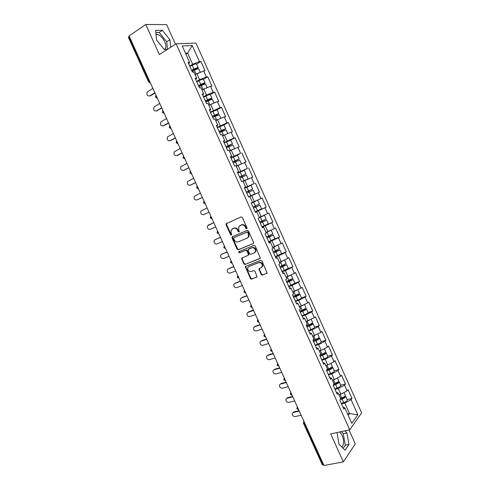 <?xml version="1.0" encoding="UTF-8"?>
<svg xmlns="http://www.w3.org/2000/svg" width="490" height="490" viewBox="0 0 490 490"><rect width="100%" height="100%" fill="white"/><g stroke="black" fill="none" stroke-linecap="round" stroke-linejoin="round"><path stroke-width="0.73" d="M246.721 228.726L246.997 227.801L242.372 217.542L241.105 216.935L226.037 223.758L226.043 224.696L230.612 234.79L231.752 234.949L231.151 233.001L231.115 230.055L233.583 228.316C235.243 227.819 236.578 228.469 237.577 230.257L238.171 231.568L239.047 231.997L239.328 231.721L238.722 229.761L238.679 226.827L241.196 225.032C242.887 224.524 244.234 225.173 245.239 226.974L245.833 228.297L246.721 228.726M341.879 447.07C344.035 444.62 344.115 440.7 342.112 435.322L339.766 431.941M156.028 34.398L157.027 34.331C160.003 35.017 162.576 37.522 164.75 41.84C166.392 45.882 166.232 48.443 164.273 49.515M261.115 274.474L262.383 275.117L267.081 273.059L261.936 260.931L260.662 260.3L245.337 266.536L250.402 278.516L251.652 279.153L257.115 276.819L254.91 271.209L253.655 270.578L251.162 271.534C248.571 271.638 247.432 270.327 247.738 267.589L248.871 266.468L258.689 262.646C261.286 262.499 262.456 263.81 262.187 266.56L260.999 267.761L258.904 268.832L261.115 274.474L261.587 274.161L262.854 274.798L266.977 273.242M330.695 433.889L343.331 461.862L323.957 465.5L129.084 35.911L145.763 24.5L159.342 54.568L176.088 43.794L349.738 429.804L330.695 433.889M253.171 243.689L253.575 242.385L248.448 231.011L247.181 230.398L232.419 236.658L232.04 237.95L237.105 249.134L238.342 249.753L253.342 243.591M255.198 245.992L260.349 258.175L245.006 264.471L243.763 263.847L241.576 258.206L247.965 255.413L248.363 254.126L246.917 250.935L245.662 250.317L239.451 252.834L238.569 251.787L253.93 245.368L255.198 245.992M176.088 43.794L195.945 43.059L361.651 412.868L349.738 429.804M347.208 399.632L351.991 398.48L348.035 389.666L347.116 390.836L340.862 394.211L339.007 394.671M351.991 398.48L351.085 399.681L357.853 414.773L351.789 423.317L344.862 407.901L343.907 409.162L339.833 400.097L340.801 398.866L338.192 393.06L337.212 394.272L333.127 385.183L334.119 384.001L331.503 378.176L330.505 379.34L326.407 370.232L327.424 369.093L324.796 363.255L323.774 364.37L319.67 355.238L320.705 354.148L318.077 348.298L317.024 349.364L312.908 340.201L313.974 339.166L311.334 333.292L310.262 334.315L306.134 325.127L307.218 324.141L304.572 318.255L303.475 319.223L299.335 310.011L300.45 309.074L297.798 303.169L296.677 304.094L292.524 294.858L293.657 293.963L290.999 288.046L289.853 288.922L285.695 279.661L286.852 278.816L284.182 272.881L283.018 273.708L278.841 264.422L280.023 263.632L277.352 257.679L276.158 258.451L271.975 249.141L273.181 248.399L270.498 242.434L269.286 243.156L265.084 233.822L266.321 233.13L263.632 227.146L262.389 227.819L258.181 218.46L259.437 217.817L256.742 211.815L255.474 212.44L251.254 203.056L252.54 202.462L249.833 196.447L248.54 197.017L244.314 187.609L245.619 187.064L242.905 181.037L241.588 181.557L237.35 172.119L238.679 171.629L235.966 165.577L234.618 166.049L230.367 156.586L231.721 156.151L229.002 150.081L227.63 150.497L223.367 141.01L224.751 140.624L222.013 134.542L220.623 134.909L216.347 125.391L217.756 125.06L215.012 118.966L213.597 119.278L209.304 109.736L210.737 109.454L207.993 103.341L206.547 103.598L202.248 94.031L203.705 93.804L200.949 87.673L199.479 87.882L195.167 78.284L196.655 78.112L193.893 71.963L192.392 72.116L188.068 62.493L189.581 62.371L182.194 45.938L192.239 45.515L199.448 61.587L192.65 64.264L189.679 66.083M196.594 64.086L200.882 61.471L199.448 61.587M200.882 61.471L205.071 70.817L203.65 70.964L206.351 76.973L199.577 79.686L196.594 81.456M203.448 79.356L207.76 76.808L206.351 76.973M207.76 76.808L211.937 86.13L210.541 86.326L213.23 92.322L206.486 95.066L203.485 96.787M210.284 94.588L214.62 92.102L213.23 92.322M214.62 92.102L218.785 101.399L217.413 101.644L220.096 107.629L210.357 112.081M217.125 109.834L221.462 107.359L220.096 107.629M221.462 107.359L225.614 116.632L224.267 116.926L226.944 122.892L217.217 127.333M223.82 124.962L228.279 122.574L226.944 122.892M228.279 122.574L232.425 131.822L231.102 132.165L233.773 138.113L224.053 142.541M230.41 140.165L235.084 137.751L233.773 138.113M235.084 137.751L239.218 146.969L237.92 147.368L240.578 153.297L230.87 157.707M236.615 155.508L240.578 153.297M241.87 152.88L245.992 162.08L244.718 162.527L247.37 168.444L237.675 172.835M240.798 171.757L247.37 168.444M248.638 167.978L252.748 177.147L251.499 177.643L254.145 183.542L244.455 187.927M244.528 188.08L254.145 183.542M255.388 183.027L259.492 192.178L258.261 192.723L260.901 198.603L252.509 202.395M255.259 211.962L266.211 207.166L262.119 198.046L260.901 198.603M266.211 207.166L265.004 207.76L267.638 213.628L259.259 217.425M264.949 225.474L272.912 222.117L268.832 213.015L267.638 213.628M272.912 222.117L271.736 222.754L274.357 228.61L265.997 232.413M274.198 239.218L279.6 237.025L275.527 227.954L274.357 228.61M279.6 237.025L278.443 237.717L281.058 243.555L272.716 247.358M281.413 253.789L286.264 251.897L282.209 242.85L281.058 243.555M286.264 251.897L285.131 252.632L287.746 258.457L279.416 262.266M288.236 268.477L292.916 266.732L288.867 257.703L287.746 258.457M292.916 266.732L291.807 267.516L294.41 273.322L286.099 277.138M294.919 283.183L299.549 281.523L295.513 272.52L294.41 273.322M299.549 281.523L298.465 282.35L301.062 288.144L292.763 291.967M295.311 301.062L297.675 300.137C299.996 299.17 301.283 298.422 301.534 297.883L306.164 296.279L302.14 287.299L301.062 288.144M306.164 296.279L305.099 297.154L307.689 302.93L299.408 306.758M301.938 315.799L304.308 314.892C306.63 313.937 307.904 313.165 308.13 312.577L312.761 310.991L308.749 302.036L307.689 302.93M312.761 310.991L311.72 311.916L314.304 317.679L306.036 321.507M314.66 327.13L319.345 325.672L315.34 316.736L314.304 317.679M319.345 325.672L318.322 326.64L320.901 332.385L312.651 336.226M321.207 341.708L325.905 340.311L321.912 331.399L320.901 332.385M325.905 340.311L324.913 341.322L327.479 347.055L321.158 350.344L319.241 350.895M327.73 356.248L332.453 354.907L328.471 346.02L327.479 347.055M332.453 354.907L331.479 355.973L334.045 361.687L327.743 365.001L325.819 365.534M334.241 370.746L338.982 369.472L335.007 360.609L334.045 361.687M338.982 369.472L338.033 370.575L340.587 376.277L334.315 379.627L332.379 380.13M340.728 385.207L345.493 383.995L341.53 375.156L340.587 376.277M345.493 383.995L344.568 385.146L347.116 390.836M340.862 394.211L338.302 388.515L335.001 389.348M336.281 392.196L338.192 393.06M344.568 385.146L338.302 388.515M334.315 379.627L331.748 373.913L328.459 374.789M329.641 377.429L331.503 378.176M338.033 370.575L331.748 373.913M327.743 365.001L325.17 359.274L321.893 360.193M322.984 362.612L324.796 363.255M331.479 355.973L325.17 359.274M321.158 350.344L318.58 344.599L315.321 345.56M316.307 347.765L318.077 348.298M324.913 341.322L318.58 344.599M314.555 335.644L311.971 329.88L308.725 330.891M309.613 332.875L311.334 333.292M318.322 326.64L311.971 329.88M309.735 319.988L307.941 320.901L305.337 315.131L302.11 316.185M302.9 317.943L304.572 318.255M311.72 311.916L305.337 315.131M301.295 306.128L298.698 300.339L295.482 301.436M296.174 302.973L297.798 303.169M305.099 297.154L298.698 300.339M294.637 291.311L292.034 285.505L288.831 286.644M289.425 287.961L290.999 288.046M298.465 282.35L292.034 285.505M287.967 276.452L285.352 270.633L282.167 271.821M282.657 272.912L284.182 272.881M291.807 267.516L285.352 270.633M281.278 261.556L278.657 255.725L275.484 256.956M275.876 257.82L277.352 257.679M285.131 252.632L278.657 255.725M274.565 246.623L271.938 240.774L268.783 242.048M269.071 242.691L270.498 242.434M278.443 237.717L271.938 240.774M267.84 231.648L265.206 225.78L262.064 227.103M262.254 227.519L263.632 227.146M271.736 222.754L265.206 225.78M261.096 216.635L258.457 210.749L255.333 212.121M255.413 212.305L256.742 211.815M265.004 207.76L258.457 210.749M254.335 201.58L251.682 195.682L249.863 196.508M258.261 192.723L251.682 195.682M247.554 186.488L244.896 180.571L243.083 181.429M244.369 187.744L245.619 187.064M251.499 177.643L244.896 180.571M240.755 171.353L238.091 165.424L236.29 166.306M237.485 172.419L238.679 171.629M244.718 162.527L238.091 165.424M233.938 156.175L231.268 150.228L229.473 151.141M230.582 157.057L231.721 156.151M237.92 147.368L231.268 150.228M227.103 140.961L224.426 134.995L222.638 135.938M223.654 141.653L224.751 140.624M231.102 132.165L224.426 134.995M220.249 125.703L217.566 119.725L215.79 120.693M216.709 126.212L217.756 125.06M224.267 116.926L217.566 119.725M213.377 110.403L210.688 104.413L208.918 105.405M209.751 110.722L210.737 109.454M217.413 101.644L210.688 104.413M206.486 95.066L203.785 89.058L202.033 90.074M202.768 95.189L203.705 93.804M210.541 86.326L203.785 89.058M199.577 79.686L196.87 73.659L195.124 74.707M195.767 79.619L196.655 78.112M203.65 70.964L195.075 74.59M129.305 36.401L128.858 36.707L149.119 81.377L149.579 81.089M150.295 82.663L149.119 81.377L148.593 81.928L128.368 37.35L128.858 36.707M192.65 64.264L187.646 53.116L185.477 53.245M185.912 54.2L187.646 53.116L192.239 45.515M188.748 64.006L189.581 62.371M175.457 44.198L166.643 24.604L145.763 24.5M343.331 461.862L355.293 443.909L349.015 429.957M323.67 464.851L322.31 464.777L303.433 423.17M348.219 415.367L349.554 413.548L344.844 403.074L341.53 403.864M347.6 413.995L349.554 413.548L357.853 414.773M342.908 406.933L344.862 407.901M351.085 399.681L344.844 403.074M170.698 47.261L169.914 39.69L162.386 30.313L155.642 30.362L156.567 40.058L164.297 49.545L167.378 49.398M337.016 432.535L338.988 444.179L345.046 450.224L348.966 444.467L346.945 432.897L344.929 430.839M246.972 228.512L245.735 226.717C244.731 224.916 243.389 224.273 241.705 224.775L241.196 225.032M240.204 225.443L241.705 224.775M232.621 228.714L234.091 228.058C235.751 227.562 237.08 228.205 238.079 229.994L239.298 231.776M226.778 223.226L226.558 224.445L231.121 234.526L231.727 234.992M232.707 236.535L232.548 237.681L237.607 248.853L238.844 249.471L253.446 243.493M247.756 232.566L246.874 232.138L233.914 237.613L233.644 238.514L234.269 239.892C235.255 241.668 236.584 242.323 238.244 241.846L247.119 238.152L248.461 236.817L248.387 233.963L247.756 232.566L248.252 232.297L247.37 231.874L246.874 232.138M234.343 237.387L247.37 231.874M247.615 237.877L248.957 236.548L248.883 233.693L248.387 233.963M248.252 232.297L248.883 233.693M260.227 258.389L245.006 264.471M242.195 257.722L242.097 258.781L244.253 263.546L245.496 264.171M248.461 255.119L248.853 253.838L247.413 250.647L246.158 250.029L239.451 252.834M239.132 251.395L239.953 252.552M254.243 252.901L255.4 251.744C255.713 248.938 254.555 247.615 251.927 247.775L248.044 249.594L249.514 253.667L250.776 254.286L254.243 252.901M254.763 252.595L255.884 251.456C256.203 248.657 255.045 247.334 252.417 247.493L251.927 247.775M248.779 249L252.417 247.493M259.486 268.336L259.418 269.359L261.587 274.161M261.605 267.399L262.664 266.254C262.928 263.504 261.764 262.199 259.173 262.346L258.689 262.646M248.798 266.499L259.173 262.346M245.931 266.058L245.858 267.087L250.886 278.197L252.13 278.835L257.023 276.991M167.476 49.337L166.71 41.779L159.183 32.45L155.845 32.487M166.71 41.779L169.914 39.69M159.183 32.45L162.386 30.313M343.141 448.326L345.285 445.214L343.294 433.668L341.273 431.623M343.294 433.668L346.945 432.897M345.285 445.214L348.966 444.467M155.152 93.376L155.385 93.89M191.694 70.554L196.992 68.349L194.058 70.431M196.564 69.28L198.242 67.761C197.617 67.491 196.159 67.926 193.862 69.066L191.572 70.291M196.564 64.025L196.545 63.982C195.914 63.694 194.45 64.123 192.154 65.268L189.869 66.499M198.793 68.986L198.775 68.943C198.15 68.674 196.692 69.108 194.389 70.254L192.105 71.473M198.787 72.894L196.876 73.659M152.898 88.408L147.3 91.918C146.326 94.699 147.104 96.04 149.634 95.942L149.432 96.046M155.005 93.045L150.418 95.832M154.877 92.763L149.634 95.942M159.74 103.482L154.056 106.961C153.15 109.705 153.94 111.022 156.439 110.918L161.822 108.076L162.055 108.596M198.579 85.873L203.864 83.649L200.496 86.038M202.48 85.046L205.114 83.067C204.514 82.853 203.062 83.306 200.765 84.439L198.475 85.64M203.436 79.331L203.417 79.294C202.817 79.062 201.359 79.515 199.063 80.648L196.772 81.855M205.659 84.28L205.641 84.243C205.047 84.029 203.595 84.488 201.298 85.615L199.001 86.822M206.131 88.108L201.972 89.94M208.054 101.007L211.962 98.331C211.392 98.172 209.953 98.649 207.65 99.764L205.353 100.946M205.445 101.148L210.712 98.913L207.264 101.412M210.29 94.601L210.277 94.57C209.696 94.392 208.256 94.864 205.953 95.985L203.656 97.173M212.507 99.537L212.489 99.507C211.919 99.347 210.48 99.825 208.183 100.94L205.886 102.122M213.377 103.304L208.85 105.246M214.755 116.375L218.797 113.558L212.219 116.216M212.293 116.387L217.548 114.133L214.351 116.081L214.069 116.718M218.797 113.558L217.113 109.803L210.529 112.449M219.336 114.752L212.746 117.386M220.555 118.476L215.71 120.509M215.778 120.669L216.378 120.369M221.529 131.651L221.811 131.014L225.614 128.735L219.061 131.442M219.128 131.577L224.365 129.311L221.137 131.179L220.892 131.963M223.942 125.017L217.376 127.688M227.783 133.574L226.135 129.905L219.587 132.612M227.666 133.623L222.552 135.736M222.607 135.865L226 134.327M228.334 146.865L228.567 146.051L232.407 143.882L225.89 146.626M225.939 146.737L231.164 144.452L227.905 146.24L227.728 147.159M230.741 140.165L224.206 142.884M232.94 145.058L226.417 147.79M232.934 145.046L234.606 148.776L229.375 150.92M229.418 151.018L233.338 149.34M157.21 110.783L156.292 110.991M161.706 107.825L156.439 110.918M166.557 118.519L160.787 121.961C159.954 124.662 160.763 125.961 163.225 125.856L163.139 125.899M168.621 123.064L163.985 125.697M168.523 122.849L163.225 125.856M173.362 133.513L167.513 136.918C166.735 139.583 167.562 140.863 169.987 140.753L169.969 140.765M175.402 138.015L170.734 140.569M175.316 137.831L169.987 140.753M180.142 148.464L174.22 151.839C173.503 154.46 174.348 155.722 176.737 155.612L176.835 155.587M182.164 152.923L177.472 155.404M182.096 152.776L176.737 155.612M186.911 163.384L180.908 166.722C180.259 169.301 181.11 170.538 183.468 170.434L183.701 170.361M188.907 167.794L184.197 170.202M188.858 167.678L183.468 170.434M235.163 162.012L235.304 161.045L239.187 158.981L232.695 161.774M232.732 161.847L237.944 159.55L234.655 161.265L234.569 162.294M239.187 158.981L237.515 155.257L231.017 158.037M239.714 160.157L233.222 162.937M240.902 164.193L236.18 166.061M236.211 166.128L239.586 164.769M193.66 178.262L187.584 181.557C186.99 184.099 187.854 185.318 190.187 185.214L190.555 185.085M195.639 182.623L190.898 184.963M195.602 182.543L190.187 185.214M242.023 177.098L242.023 176.002L245.949 174.042L239.488 176.878M239.506 176.921L244.7 174.612L241.386 176.247L241.435 177.374M242.985 181.202L246.887 179.475L243.04 181.331M243.058 181.374L248.136 178.911L242.967 181.165M245.949 174.042L244.283 170.33L237.815 173.154M248.136 178.911L246.47 175.2L240.008 178.035M200.392 193.097L194.242 196.361C193.703 198.854 194.585 200.055 196.882 199.957L197.384 199.761M202.352 197.415L197.58 199.681M202.327 197.372L196.882 199.957M248.957 192.105L248.724 190.922L252.693 189.067L246.262 191.939M246.268 191.958L251.444 189.63L248.099 191.192L248.363 192.374M252.668 194.928L248.461 196.839L252.656 194.91M248.467 196.845L254.867 193.924L248.448 196.809M252.693 189.067L251.027 185.361L244.59 188.227M254.867 193.924L253.208 190.218L246.782 193.097M207.105 207.895L200.888 211.117C200.398 213.573 201.292 214.755 203.558 214.663L209.04 212.17L203.558 214.663M255.198 211.821L261.587 208.893L259.933 205.2L255.927 206.945L255.198 205.99M254.598 206.259L255.315 207.239L258.689 205.763L253.526 208.103M255.547 201.341L251.333 203.228L255.553 201.359M257.758 200.355L259.418 204.048L253.012 206.964M259.933 205.2L253.532 208.121M208.305 225.106L213.799 222.656L207.521 225.835C207.08 228.248 207.981 229.418 210.222 229.332L215.729 226.907M268.287 223.814L266.64 220.139L262.591 221.78L261.776 221.064M261.188 221.321L261.991 222.099L265.396 220.696L260.245 223.054M259.363 217.652L263.228 215.863L259.302 217.517M259.284 217.48L264.471 215.306L259.382 217.689M264.471 215.306L266.125 218.993L259.749 221.952M266.64 220.139L260.27 223.103M268.293 223.82L261.93 226.79M215.435 239.5L214.136 240.517C213.744 242.887 214.651 244.038 216.868 243.959L222.399 241.619M215.625 239.402L220.457 237.332M214.951 239.745L220.476 237.381M274.97 238.697L273.328 235.041L269.237 236.578L268.434 236.051M267.834 236.309L268.649 236.921L272.085 235.592L266.952 237.969M270.609 230.355L271.166 230.22L272.814 233.895L266.468 236.897M271.166 230.22L266.107 232.652M266.076 232.585L269.316 230.962M273.328 235.041L266.983 238.042M274.976 238.71L268.636 241.723M221.927 254.157L220.739 255.149C220.384 257.489 221.302 258.622 223.495 258.549L229.057 256.288M222.239 253.985L227.103 251.983M221.584 254.347L227.139 252.062M281.634 253.544L279.998 249.9L275.87 251.339L275.117 250.984M274.498 251.241L275.294 251.701L278.755 250.451L273.634 252.84M279.478 248.742L273.169 251.799M279.484 248.761L277.842 245.092L272.814 247.579M272.771 247.481L276.587 245.668M279.998 249.9L273.683 252.944M281.64 253.563L275.337 256.619M228.407 268.79L227.323 269.751C227.011 272.048 227.942 273.163 230.104 273.102L235.696 270.927M228.848 268.526L233.73 266.597M228.199 268.912L233.779 266.707M288.279 268.355L286.65 264.723L282.485 266.064L281.83 265.856M281.18 266.119L281.915 266.45L285.407 265.274L280.305 267.675M286.129 263.565L279.851 266.664M284.414 260.049L279.502 262.469M279.447 262.34L282.804 260.827M286.65 264.723L280.366 267.81M288.292 268.373L282.013 271.472M234.882 283.385L233.895 284.31C233.62 286.564 234.557 287.673 236.701 287.618L242.317 285.523M235.433 283.03L240.345 281.168M234.802 283.434L240.406 281.315M294.907 283.122L293.283 279.508L288.579 280.666M287.875 280.948L288.524 281.156L292.046 280.053L286.956 282.467M292.763 278.345L286.515 281.493M290.846 275.055L286.172 277.316M286.105 277.156L286.711 276.911M293.283 279.508L287.03 282.632M294.919 283.147L288.671 286.283M241.362 297.932L240.449 298.827C240.21 301.05 241.154 302.14 243.273 302.097L248.92 300.082M242.005 297.497L246.936 295.709M241.38 297.926L247.015 295.887M253.428 310.017L248.559 311.922L246.985 313.306C246.789 315.493 247.738 316.571 249.833 316.54L255.511 314.598M301.534 297.883L299.905 294.251L295.397 295.409M294.588 295.721L298.661 294.796L293.59 297.222M299.384 293.087L299.396 293.118C299.139 293.639 297.846 294.386 295.525 295.354L293.167 296.285M297.21 290.043L292.83 292.12M299.905 294.251C299.647 294.772 298.361 295.519 296.04 296.493L293.675 297.418M247.86 312.412L248.559 311.922M247.946 312.375L253.612 310.415M259.847 324.172L260.074 324.662L255.094 326.316L253.514 327.743C253.342 329.893 254.298 330.964 256.374 330.946L262.077 329.084M301.332 310.44L305.264 309.496L300.205 311.94M303.353 309.619L306.501 308.957C306.268 309.533 304.994 310.299 302.673 311.254L300.303 312.167M305.981 307.793L305.999 307.824C305.76 308.4 304.486 309.159 302.165 310.121L299.794 311.034M303.518 305.019L299.47 306.893M254.341 326.848L255.094 326.316M254.494 326.793L260.184 324.913M266.254 338.284L266.474 338.78M306.801 326.616L311.848 324.16L308.437 324.98M310.899 323.89L313.086 323.627C312.877 324.245 311.609 325.035 309.288 325.985L306.918 326.873M312.565 322.457L312.583 322.5C312.369 323.118 311.101 323.902 308.78 324.852L306.409 325.74M307.928 320.907L306.085 321.624M314.69 327.198L314.709 327.24C314.507 327.871 313.239 328.668 310.917 329.611L308.547 330.493M260.815 341.254L260.019 342.143C259.884 344.262 260.845 345.315 262.903 345.309L268.63 343.533M261.611 340.673L266.615 339.092M261.023 341.169L266.744 339.368M272.636 352.365L272.863 352.855M313.386 341.26L316.136 340.25L318.414 338.786L316.522 339.068M319.131 337.083L319.149 337.126C318.959 337.8 317.704 338.602 315.382 339.546L313.006 340.415M314.188 335.754L312.687 336.312M318.01 338.278L319.651 338.253C319.468 338.927 318.212 339.735 315.891 340.673L313.508 341.542M321.25 341.812L321.269 341.855C321.091 342.541 319.835 343.355 317.514 344.292L315.137 345.156M267.271 355.618L266.511 356.506C266.401 358.588 267.368 359.635 269.414 359.642L275.166 357.939M268.116 354.993L273.144 353.48M267.534 355.513L273.285 353.786M279.006 366.41L279.233 366.9M319.946 355.863L322.702 354.876L324.962 353.376L323.749 353.406M325.679 351.673L325.697 351.722C325.532 352.445 324.288 353.266 321.967 354.197L319.988 354.901M320.393 350.564L319.272 350.969M324.876 352.727L326.205 352.843C326.04 353.566 324.796 354.393 322.469 355.317L320.086 356.169M327.792 356.389L327.816 356.438C327.657 357.173 326.413 358.006 324.092 358.931L321.71 359.776M273.714 369.944L272.991 370.826C272.906 372.884 273.879 373.919 275.907 373.931L281.689 372.308M274.602 369.27L279.655 367.831M274.033 369.815L279.808 368.168M284.329 378.133L284.519 379.811L285.584 380.908M332.208 366.22L332.232 366.275C332.091 367.047 330.854 367.892 328.533 368.811L327.296 369.24M326.554 365.332L325.844 365.583M331.62 367.182L332.735 367.396C332.594 368.168 331.363 369.013 329.035 369.932L326.646 370.765M334.321 370.924L334.345 370.979C334.211 371.769 332.98 372.614 330.652 373.533L328.263 374.36M326.493 370.422L329.255 369.46L331.497 367.923L330.689 367.819M280.145 384.234L279.453 385.109C279.392 387.137 280.372 388.16 282.381 388.19L288.187 386.647M281.07 383.517L286.148 382.145M280.513 384.08L286.313 382.512M338.725 380.736L338.749 380.797C338.627 381.612 337.402 382.476 335.08 383.382L334.009 383.75M332.765 380.032L332.392 380.154M338.29 381.63L339.252 381.912C339.129 382.733 337.91 383.596 335.583 384.503L333.188 385.318M340.826 385.428L340.856 385.489C340.74 386.322 339.521 387.192 337.194 388.092L334.799 388.901M333.445 384.803L335.791 384.007L338.014 382.439L337.438 382.267M286.558 398.486L287.526 397.727L285.897 399.356C285.866 401.353 286.846 402.37 288.837 402.413L294.674 400.943M287.526 397.727L292.622 396.422M286.975 398.315L292.806 396.82M345.217 395.21L345.248 395.277C345.15 396.141 343.937 397.023 341.61 397.923L340.538 398.278M344.899 396.055L345.75 396.386C345.652 397.261 344.439 398.143 342.112 399.038L340.158 399.687M347.318 399.889L347.349 399.956C347.257 400.838 346.05 401.727 343.723 402.621L341.322 403.411M340.642 399.068L342.308 398.517C343.717 397.978 344.452 397.439 344.513 396.912L344.103 396.71M292.959 412.702L293.957 411.9L292.328 413.566C292.316 415.532 293.302 416.537 295.28 416.592L301.142 415.202M293.957 411.9L299.084 410.663M293.424 412.507L299.28 411.092M304.737 423.121L304.217 423.238L323.143 464.949M304.008 421.523L304.217 423.238L303.42 423.14L303.886 421.247M149.713 82.81L150.387 82.877M157.223 97.945L156.065 96.677L156.004 95.25M156.665 98.08L157.315 98.141M164.138 113.184L162.986 111.934L162.919 110.495M163.605 113.306L164.217 113.362M171.035 128.38L169.889 127.155L169.816 125.697M170.526 128.496L171.108 128.545M177.907 143.539L176.78 142.333L176.694 140.863M177.429 143.644L177.974 143.686M184.767 158.656L183.646 157.474L183.554 155.992M184.32 158.754L184.828 158.785M191.608 173.736L190.494 172.572L190.402 171.077M191.192 173.821L191.657 173.852M198.425 188.773L197.329 187.633L197.225 186.12M198.046 188.846L198.475 188.871M205.23 203.773L204.14 202.652L204.03 201.127M204.887 203.834L205.267 203.852M212.017 218.73L210.939 217.627L210.823 216.09M212.023 218.742L210.296 217.915L210.792 216.023M211.717 218.785L212.048 218.797M217.554 230.937L217.064 232.824L218.785 233.65L217.713 232.566L217.591 231.017M224.298 245.809L223.814 247.695L225.535 248.528L224.475 247.468L224.346 245.9M231.029 260.637L230.539 262.53L232.236 263.363L231.219 262.328L231.078 260.747M237.736 275.429L237.252 277.322L238.93 278.161L237.938 277.15L237.797 275.558M243.953 292.089L245.606 292.922L244.645 291.93L244.498 290.325M243.947 292.077L244.43 290.184M251.107 304.903L250.623 306.789L252.264 307.64L251.333 306.673L251.18 305.056M257.764 319.578L257.287 321.471L258.91 322.322L258.01 321.379L257.844 319.75M264.404 334.217L263.926 336.109L265.537 336.967L264.661 336.042L264.49 334.401M271.031 348.813L270.554 350.705L272.152 351.575L271.295 350.668L271.117 349.015M277.634 363.378L277.162 365.271L278.743 366.146L277.916 365.258L277.732 363.592M285.462 380.638L283.753 379.793L284.225 377.9M290.797 392.386L290.325 394.279L291.881 395.173L291.103 394.327L290.907 392.631M297.35 406.835L296.879 408.727L298.428 409.628L297.669 408.801L297.467 407.098M245.735 226.717L245.239 226.974M240.468 225.308L239.965 225.565M238.673 231.311L238.171 231.568M238.079 229.994L237.577 230.257M234.091 228.058L233.583 228.316M232.873 228.585L232.364 228.842M231.121 234.526L230.612 234.79M226.558 224.445L226.043 224.696M246.335 228.04L245.833 228.297M238.844 249.471L238.342 249.753M237.607 248.853L237.105 249.134M232.548 237.681L232.04 237.95M234.416 237.344L233.914 237.613M244.253 263.546L243.763 263.847M242.097 258.781L241.601 259.075M248.853 253.838L248.363 254.126M247.413 250.647L246.917 250.935M246.158 250.029L245.662 250.317M248.957 248.896L248.467 249.177M259.418 269.359L258.94 269.665M249.361 266.162L248.871 266.468M252.13 278.835L251.652 279.153M250.886 278.197L250.402 278.516M245.858 267.087L245.368 267.387M262.854 274.798L262.383 275.117M196.178 69.145L195.878 68.471M193.862 69.066L192.154 65.268M196.098 74.045L194.389 70.254M200.722 85.756L201.139 85.701M203.032 84.403L202.768 83.815M200.765 84.439L199.063 80.648M202.995 89.401L201.298 85.615M207.546 100.94L208.244 100.818M209.867 99.623L209.634 99.109M207.65 99.764L205.953 95.985M209.879 104.719L208.183 100.94M214.351 116.081L215.037 115.934M216.684 114.801L216.488 114.366M214.522 115.052L212.825 111.285M216.739 119.995L215.049 116.228M221.137 131.179L221.811 131.014M223.483 129.936L223.324 129.587M221.37 130.297L219.679 126.536M223.587 135.228L221.897 131.467M227.905 146.24L228.567 146.051M228.199 145.506L226.521 141.757M230.41 150.418L228.726 146.669M234.655 161.265L235.304 161.045M235.016 160.671L233.338 156.929M237.215 165.571L235.537 161.835M241.386 176.247L242.023 176.002M241.809 175.794L240.137 172.064M244.008 180.681L242.336 176.957M248.099 191.192L248.724 190.922M248.589 190.88L246.917 187.162M250.776 195.755L249.11 192.037M255.927 206.945L255.315 207.239M255.345 205.923L253.679 202.211M257.532 210.786L255.866 207.08M262.591 221.78L261.991 222.099M262.089 220.929L260.429 217.229M264.269 225.774L262.603 222.08M269.237 236.578L268.649 236.921M268.814 235.892L267.154 232.199M270.982 240.725L269.329 237.038M275.87 251.339L275.294 251.701M275.515 250.819L273.867 247.138M277.683 255.639L276.035 251.964M282.485 266.064L281.915 266.45M284.525 265.868L284.372 265.525M282.203 265.703L280.556 262.034M284.365 270.511L282.718 266.842M289.082 280.746L288.524 281.156M291.176 280.684L290.987 280.262M288.873 280.55L287.232 276.887M291.029 285.345L289.388 281.689M295.66 295.39L295.115 295.819M297.816 295.458L297.589 294.962M295.525 295.354L293.89 291.703M297.675 300.137L296.04 296.493M301.999 310.188L301.687 310.452M304.431 310.195L304.174 309.625M302.165 310.121L300.529 306.483M304.308 314.892L302.673 311.254M311.034 324.895L310.746 324.251M308.78 324.852L307.15 321.22M310.917 329.611L309.288 325.985M317.618 339.552L317.293 338.835M315.382 339.546L313.753 335.92M317.514 344.292L315.891 340.673M324.184 354.172L323.829 353.388M321.967 354.197L320.344 350.583M324.092 358.931L322.469 355.317M330.732 368.756L330.389 367.99M328.533 368.811L326.922 365.228M330.652 373.533L329.035 369.932M337.261 383.303L336.93 382.568M335.08 383.382L333.488 379.842M337.194 388.092L335.583 384.503M343.778 397.813L343.459 397.102M341.61 397.923L340.036 394.413M343.723 402.621L342.112 399.038M157.027 34.331L156.083 34.962M148.593 81.928L150.357 82.804M155.906 95.415L155.52 97.198L157.278 98.067M162.833 110.642L162.435 112.431L164.187 113.288M169.748 125.826L169.326 127.621L171.071 128.472M176.596 141.004L176.198 142.768L177.944 143.613M183.419 156.157L183.058 157.878L184.797 158.717M190.224 171.261L189.893 172.946L191.627 173.785M197.017 186.329L196.711 187.976L198.444 188.809M203.791 201.353L203.515 202.964L205.243 203.797M226.552 223.507L226.037 223.758M232.536 236.774L232.027 237.038M248.957 236.548L248.461 236.817M242.072 257.918L241.576 258.206M248.877 254.702L248.387 254.99M239.065 251.505L238.569 251.787M255.884 251.456L255.4 251.744M259.382 268.526L258.904 268.832M262.664 266.254L262.187 266.56M245.827 266.235L245.337 266.536M198.242 67.761L196.545 63.982M200.281 72.3L198.775 68.943M205.114 83.067L203.417 79.294M207.184 87.679L205.641 84.243M207.393 101.075L208.091 100.952M211.962 98.331L210.277 94.57M214.069 103.022L212.489 99.507M214.185 116.228L214.865 116.087M220.935 118.317L219.324 114.721M220.953 131.351L221.627 131.179M225.614 128.735L223.93 124.993M227.709 146.424L228.371 146.228M232.407 143.882L230.735 140.146M234.447 161.461L235.096 161.241M241.38 163.862L239.708 160.144M241.166 176.455L241.803 176.216M247.867 191.412L248.497 191.143M254.555 206.327L255.168 206.039M286.142 263.583L284.531 260M292.775 278.369L291.207 274.878M299.396 293.118L297.871 289.719M305.999 307.824L304.511 304.517M308.13 312.577L306.501 308.957M312.583 322.5L311.138 319.284M314.709 327.24L313.086 323.627M319.149 337.126L317.747 334.002M321.269 341.855L319.651 338.253M325.697 351.722L324.337 348.69M327.816 356.438L326.205 352.843M332.232 366.275L330.909 363.335M334.345 370.979L332.735 367.396M338.749 380.797L337.469 377.943M340.856 385.489L339.252 381.912M345.248 395.277L344.011 392.515M347.349 399.956L345.75 396.386"/></g></svg>

